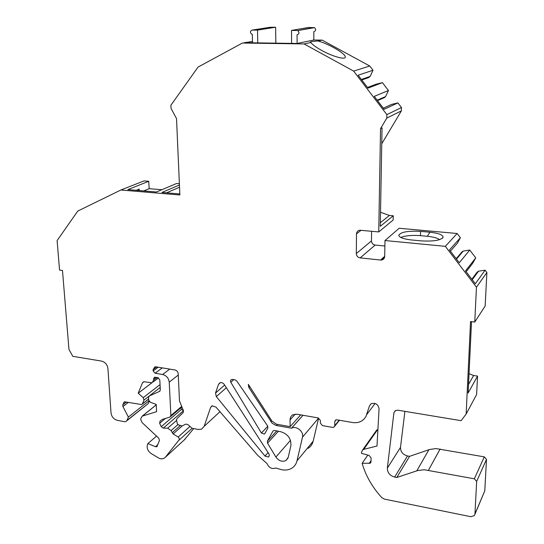 <?xml version="1.0" encoding="UTF-8"?>
<svg xmlns="http://www.w3.org/2000/svg" width="544" height="544" viewBox="0 0 544 544"><rect width="100%" height="100%" fill="white"/><g stroke="black" fill="none" stroke-linecap="round" stroke-linejoin="round"><path stroke-width="0.82" d="M361.78 79.995L368.818 77.534L370.172 76.384L372.994 70.271L369.73 66.001L322.143 40.113L313.84 40.004L313.82 31.695C316.05 30.743 316.254 29.39 314.446 27.642L308.482 27.479L291.509 30.416L291.625 43.384L257.768 42.901L257.53 30.117L252.226 30.076C250.002 31.096 249.846 32.484 251.763 34.238L252.314 34.333L252.491 42.826L242.42 43.037L304.069 43.935L353.661 71.101L386.866 114.628L386.804 118.082L380.542 128.656L378.74 231.928L359.808 230.234C357.782 230.568 356.687 231.771 356.51 233.852L356.306 253.572L371.464 240.924C371.654 243.229 372.885 244.61 375.156 245.058L360.162 257.897L380.63 260.032L384.69 256.312M275.835 43.16L275.618 27.241L257.53 30.117M143.67 190.924L149.144 188.68L148.75 181.295L127.847 189.604L156.468 191.998L176.596 183.491L179.384 183.716M139.284 190.556L139.203 189.115L136.252 190.305M261.406 433.017L230.799 382.269L230.438 381.058L230.921 379.814L232.383 379.386L235.062 379.828L236.694 380.909L267.471 425.673L267.879 428.067L264.908 433.486L264.275 434.098L261.406 433.017L267.838 426.217M313.84 40.004L297.119 43.466L291.625 43.384M297.119 43.466L297.058 34.809C299.35 33.823 299.56 32.416 297.684 30.593L314.446 27.642M313.813 27.52L297.684 30.593M297.024 30.464L291.509 30.416M139.203 189.115L137.163 190.38M370.94 462.271L370.348 463.155L371.001 461.822L371.069 457.858L369.077 455.41L361.522 453.376L361.542 452.118L362.719 449.82L363.705 449.378L376.985 446.012L379.052 408.85C378.155 404.26 375.53 402.553 371.185 403.73L369.464 405.892L365.874 416.65L364.147 419.002L361.869 420.845C359.067 422.518 355.892 423.069 352.342 422.484L336.954 419.805L335.614 420.016L334.764 421.518L334.75 425.7L333.928 427.183L332.574 427.394L322.517 425.612L320.368 423.157L320.368 420.39L318.22 417.935L296.983 414.222L293.026 414.739C291.094 415.8 290.102 417.5 290.061 419.846L290.136 426.659L276.447 424.184L271.925 421.07L248.316 384.356L248.832 387.457L272.109 423.225L275.998 425.435L291.523 428.203C296.283 425.306 304.076 431.65 302.484 437.158L296.997 460.856C296.222 464.032 294.515 466.466 291.876 468.166C288.939 469.941 285.566 470.472 281.758 469.751L275.699 468.01C271.857 469.329 268.967 467.847 267.036 463.563L257.802 455.423L215.948 407.089L212.031 405.851L210.644 407.34L204.156 426.333L201.613 429.155L198.336 429.474L191.991 428.278L188.163 424.748L185.912 424.068L182.056 425.959L178.33 424.83L177.29 423.688L176.501 419.655L177.133 418.492L183.151 412.638L183.43 410.645L179.493 401.01L178.214 373.803C177.929 371.749 176.82 370.464 174.882 369.947L156.012 366.853L154.809 366.914L153.082 369.634L153.156 370.954L158.209 367.207M370.348 463.155L362.127 463.338C365.799 475.891 372.375 487.336 381.84 497.672L384.424 499.113L470.798 516.705L474.375 515.603L474.953 514.012L476.653 481.413L474.348 478.808L424.157 469.73L417.588 470.587L396.807 477.489L394.652 477.074C389.817 475.626 387.389 472.641 387.362 468.112L393.897 412.848L395.243 410.666L397.8 410.183L461.122 420.675L466.154 414.025L470.54 321.524L474.756 322.055L476.456 287.205L445.332 246.337L384.996 240.55L384.683 256.482C384.526 258.38 383.54 259.549 381.718 259.991L380.63 260.032M360.162 257.897C357.796 257.414 356.51 255.972 356.306 253.572M128.404 402.342L122.917 406.531L128.377 417.064L127.004 420.403L125.78 421.6L124.433 421.695L117.327 420.328C113.744 419.268 111.642 416.813 111.024 412.957L107.923 368.533C107.29 364.562 105.162 362.086 101.538 361.094L72.794 356.334L68.952 349.404L62.485 270.443L59.548 270.076L57.106 240.611L77.751 211.079L120.87 190.012L179.874 194.976L176.521 118.578L171.034 108.399L170.891 105.244L198.036 67.102L242.42 43.037M122.917 406.531L122.767 404.831L124.474 401.805L141.664 404.566L148.621 398.963M148.825 396.358L143.976 400.146L142.446 403.811M143.976 400.146L143.222 397.644L160.052 384.601M143.718 381.732L142.576 382.588L138.196 393.217L143.222 397.644M142.576 382.588L144.174 381.752L152.028 382.806L153.66 380.14L153.592 378.835L154.591 377.223L157.828 377.604L159.8 379.889L160.33 389.885L159.494 391.415L149.355 395.93L148.532 397.44L148.689 400.085L150.314 402.261L156.216 404.403L156.611 411.658L142.208 416.14L140.76 418.642L140.835 419.92L142.188 422.668L158.766 438.192L159.48 440.531L156.788 446.753L155.482 446.719L147.88 443.557L147.431 444.815C146.615 448.249 147.88 451.173 151.218 453.594L159.48 458.476L161.534 458.918L163.785 458.49L165.288 457.314L179.438 439.457L178.656 437.315L173.148 433.956L171.095 430.603L167.668 428.169L163.268 428.128L161.221 426.673L159.657 423.293L160.018 421.11L162.459 419.363L170.014 417.058L170.891 415.548L169.218 382.146C168.64 378.08 166.437 375.53 162.615 374.49L155.128 373.238L153.156 370.954M215.519 393.06L218.504 384.322L220.028 382.738C221.666 382.31 223.088 382.894 224.284 384.513L268.824 453.73L269.3 455.07L268.913 456.525L268.362 457.001L264.976 456.069L216.322 396.61L215.519 393.067L224.631 385.057M273.346 430.732L272.85 431.263L273.482 430.651L274.89 430.549L280.616 431.678C287.953 434.024 291.366 438.743 290.85 445.835L288.245 457.286L285.933 460.537C282.159 462.135 278.814 460.979 275.903 457.055L267.526 443.163L267.383 441.15L276.719 430.964M272.85 431.263L267.383 441.15M450.405 251.104L457.334 243.297L460.38 237.742L457.144 233.498L399.153 228.262L384.996 240.55M456.198 258.706L461.829 252.049L463.257 251.07L469.751 250.036L459.272 262.745L449.494 249.914L460.38 237.742M466.126 271.742L472.641 263.384L475.735 257.883L469.751 250.036M472.042 278.977L471.471 278.759M471.838 279.249L477.129 272.129L478.57 271.164L485.112 270.191L475.3 283.784L465.508 270.939L475.735 257.883M474.756 322.055L485.16 305.993L486.894 272.524L485.112 270.191M469.044 373.694L473.613 375.516L468.527 384.479M466.154 414.025L476.619 394.509L477.55 376.094L473.613 375.516M474.926 514.298L484.779 490.831L486.513 459.354L484.303 456.865L435.989 448.589L429.651 449.473L409.578 456.341L407.504 455.96C402.839 454.614 400.506 451.751 400.5 447.379L404.906 411.366M375.741 431.406L377.733 429.502L363.705 449.378M318.634 418.044L302.484 437.158M308.149 448.338C310.712 446.672 312.385 444.298 313.154 441.218L318.587 418.254M183.471 410.754L181.519 409.36L180.832 407.871M184.341 439.865L193.684 428.597M127.004 420.403L148.233 403.58L149.158 401.37M148.233 403.58L126.793 420.804M148.75 181.295L143.99 180.914L120.87 190.012M149.144 188.68L161.847 189.72M275.618 27.241L269.96 27.282M367.486 87.468L376.135 84.204L382.432 82.634L367.982 88.121L358.136 75.215L372.994 70.271M377.502 100.592L384.22 97.716L385.594 96.58L388.457 90.522L382.432 82.634M383.302 108.202L391.564 104.407L397.909 102.898L384.132 109.29L374.272 96.363L388.457 90.522M381.752 143.752L401.39 110.867L401.472 107.556L397.909 102.898M380.521 212.282L389.409 215.444L380.338 222.72M378.74 231.928L393.162 220.021L393.258 215.778L389.409 215.444M371.606 231.268L371.464 240.924M384.887 246.01L375.156 245.058M179.833 193.95L161.969 192.454L179.438 184.987M179.534 187.218L166.525 192.834M257.768 42.901L244.263 42.704L252.464 41.487M442.292 238.381L443.142 237.102C442.721 234.763 438.328 233.145 429.957 232.234L420.587 231.384L420.458 235.661L427.298 236.293C433.344 236.905 437.437 238.027 439.579 239.673M443.142 237.102C441.102 240.312 433.765 241.57 421.131 240.87L411.495 239.958C403.58 239.061 399.337 237.531 398.766 235.362C400.527 232.043 407.803 230.717 420.587 231.384M457.144 233.498L445.332 246.337M486.894 272.524L476.456 287.205M369.73 66.001L353.661 71.101M401.472 107.556L386.866 114.628M300.71 414.875L290.136 426.659M303.001 415.276L291.434 428.25M409.578 456.341L396.807 477.489M367.826 455.076L362.127 463.338M156.522 436.098L147.88 443.557M151.81 382.86L138.196 393.217M148.886 400.894L128.377 417.064M322.143 40.113L318.056 40.977C312.977 41.317 310.386 41.725 310.277 42.201L310.842 42.5L304.069 43.935M310.842 42.5C312.501 44.703 316.118 47.348 321.701 50.449C332.765 56.61 345.93 60.166 345.284 56.93C345.528 53.638 328.773 43.867 318.056 40.977M401.39 110.867L386.804 118.082M393.258 215.778L380.27 226.324L382.038 127.888L380.542 128.656M471.526 321.647L468.119 393.013L477.55 376.094M361.366 79.451L370.172 76.384M377.176 100.171L385.594 96.58M456.484 259.087L463.257 251.07M472.212 279.738L478.57 271.164M400.778 237.463C405.423 235.627 411.985 235.028 420.458 235.661M429.957 232.234L427.298 236.293M233.791 379.617L230.799 382.269M395.536 410.496L393.897 412.848M400.5 447.379L387.362 468.112M295.263 414.134L290.061 419.846M277.542 424.381L276.468 425.537M313.154 441.218L296.997 460.856M278.378 431.27L267.526 443.163M407.504 455.96L394.652 477.074M484.303 456.865L474.348 478.808M486.513 459.354L476.653 481.413M484.779 490.831L474.953 514.012M371.022 460.734L369.138 463.515M375.108 403.437L366.799 414.474M371.049 403.811L369.464 405.892M336.151 419.812L334.764 421.518M339.17 420.192L334.75 425.7M212.446 405.722L210.644 407.34M219.96 411.72L204.156 426.333M156.706 366.962L153.082 369.634M162.296 367.88L155.128 373.238M169.708 369.097L162.615 374.49M178.276 375.047L169.218 382.146M181.689 406.388L170.891 415.548M165.356 418.479L159.657 423.293M181.519 409.36L161.221 426.673M183.478 410.774L163.268 428.128M176.188 420.791L167.668 428.169M178.044 424.517L171.095 430.603M179.908 425.932L172.115 432.8M182.308 425.843L173.148 433.956M189.815 426.564L178.221 436.988M192.127 428.298L179.153 440.069M185.259 439.022L165.288 457.314M158.046 444.462L155.482 446.719M156.244 404.879L142.331 416.099M160.201 387.464L149.355 395.93M160.011 391L159.494 391.415M153.66 380.14L157.162 377.488M155.7 377.244L153.592 378.835M122.767 404.831L126.5 401.989M124.766 401.744L123.685 402.567M270.49 27.2L252.226 30.076M361.073 230.296L356.51 233.852M218.504 384.322L220.463 382.622M264.976 456.069L268.09 452.588M216.322 396.61L226.338 387.716M275.903 457.055L290.476 440.32M271.701 420.716L270.817 421.648M249.757 386.594L248.832 387.457M440.157 448.977L428.488 470.179M428.91 449.711L416.82 470.825M303.035 415.283L291.523 428.203M264.982 433.344L264.275 434.098M376.781 429.944L362.719 449.82M339.49 420.247L334.655 426.272M181.92 406.946L170.673 416.5M157.372 446.236L156.788 446.753M156.237 404.824L142.208 416.14M158.528 377.862L153.231 381.888M148.628 399.099L142.317 404.049M268.362 457.001L269.144 456.117M285.933 460.537L288 458.089M384.56 257.387L381.718 259.991"/></g></svg>
